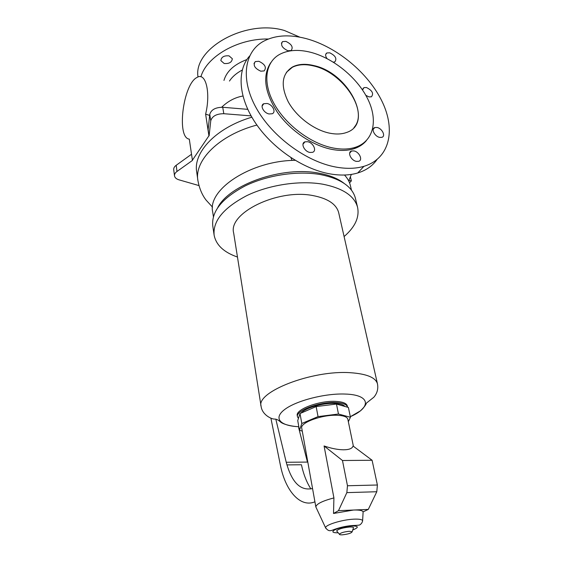 <?xml version="1.0" encoding="UTF-8"?>
<svg xmlns="http://www.w3.org/2000/svg" width="563" height="563" viewBox="0 0 563 563"><rect width="100%" height="100%" fill="white"/><g stroke="black" fill="none" stroke-linecap="round" stroke-linejoin="round"><path stroke-width="0.84" d="M198.021 76.99C192.975 48.622 245.869 18.727 284.498 30.529L299.889 37.179M344.028 183.313C337.969 178.548 329.665 175.184 319.108 173.221C282.872 165.782 229.437 184.411 217.775 207.536M213.391 216.642L212.708 212.026C207.17 189.717 250.598 160.694 295.146 160.321M224.18 63.499L220.858 60.614C221.301 57.039 224.025 55.455 229.035 55.857L232.322 58.714C231.893 62.296 229.183 63.893 224.18 63.499M292.049 160.441L290.93 157.675M200.907 76.8C206.466 56.638 237.931 38.361 268.326 39.016M223.961 80.432C226.579 71.318 234.222 64.358 246.89 59.551M335.879 167.063C306.589 161.771 272.851 137.217 256.735 108.877C240.514 80.523 243.856 53.07 262.224 42.021C274.097 35.209 288.742 34.069 306.145 38.601C337.061 46.891 368.624 73.296 382.27 101.868C395.979 130.377 389.575 158.632 363.923 166.324C355.76 168.717 346.407 168.963 335.879 167.063M376.914 159.681C372.467 165.965 366.077 170.392 357.751 172.968C349.609 175.396 340.298 175.691 329.834 173.861C303.042 169.104 272.365 148.308 255.356 122.79C238.311 97.258 236.741 70.354 249.655 55.948M366.344 140.651C363.311 144.29 359.285 146.95 354.275 148.639C347.793 150.75 340.298 150.997 331.783 149.371C312.219 145.55 290.1 130.553 277.306 112.128C264.469 92.05 262.302 75.555 270.803 62.634M310.755 52.317C333.662 58.249 357.414 77.821 367.808 99.081C378.252 120.313 373.783 141.186 355.499 147.26C349.018 149.371 341.516 149.61 332.993 147.97C310.987 143.699 286.011 125.134 274.251 103.993C262.414 82.831 265.208 62.402 279.473 54.484C288.003 49.931 298.425 49.206 310.755 52.317M286.398 72.324L292.338 67.293C298.165 64.372 305.237 63.922 313.563 65.941C342.825 72.233 369.068 111.361 353.979 127.534M313.837 65.575C348.736 72.796 374.634 123.642 346.407 132.53C341.6 134.24 335.977 134.451 329.545 133.157C313.894 129.962 296.356 116.703 288.207 101.748C280.339 85.365 281.81 73.76 292.605 66.92C298.439 63.999 305.512 63.549 313.837 65.575M192.257 160.406L208.915 135.803L205.622 114.141C210.907 92.55 205.713 71.797 197.071 77.42C183.095 83.859 176.31 137.928 189.302 139.124L192.44 160.434L176.986 171.462C175.163 172.806 174.333 174.27 174.502 175.846C174.833 177.683 176.339 179.02 179.027 179.843L198.957 185.579M205.622 114.141L209.647 115.415M242.906 96.02C235.095 97.399 228.022 101.136 221.674 107.23M251.858 117.195C216.185 127.625 193.039 152.383 196.705 171.968L197.859 180.16M356.435 161.384C351.009 160.589 347.082 152.13 351.572 150.99L353.86 150.912C359.285 151.743 363.191 160.216 358.617 161.328L356.435 161.384M309.946 152.446C304.316 151.609 300.382 143.206 304.942 141.841L307.616 141.707C313.26 142.58 317.166 151.004 312.507 152.327L309.946 152.446M269.086 113.958C263.625 113.029 259.684 105.38 263.787 103.726L267.045 103.486C272.527 104.451 276.433 112.128 272.232 113.747L269.086 113.958M260.753 71.177C254.631 68.341 252.815 65.139 255.299 61.585L258.832 61.297C264.969 64.175 266.756 67.384 264.188 70.917L260.753 71.177M287.911 50.74C282.119 47.975 280.339 44.934 282.556 41.613L285.884 41.38C291.683 44.174 293.443 47.229 291.155 50.529L287.911 50.74M327.04 58.601C325.238 55.997 325.168 54.118 326.843 52.957L329.756 52.816C335.442 55.646 337.138 58.658 334.844 61.846L333.345 62.162M362.558 90.017L363.965 87.603L366.471 87.518C372.305 90.488 373.945 93.592 371.39 96.815L368.962 96.892L365.844 95.344M377.069 127.484C382.115 128.357 385.986 136.239 381.869 137.33L379.694 137.386C374.648 136.549 370.757 128.667 374.803 127.548L377.069 127.484M350.439 176.979L351.368 180.878L349.539 182.841M351.368 180.878L348.947 180.449M247.755 109.342L222.744 107.28C215.516 107.329 211.188 109.686 209.76 114.352L208.141 129.511L208.915 135.803M191.413 154.339L176.198 165.283C174.382 166.634 173.559 168.105 173.721 169.688L174.495 175.804M251.112 115.887L223.8 113.705C216.544 113.768 212.195 116.119 210.752 120.763L209.105 135.838M344.493 175.03C347.455 178.182 349.398 181.596 350.313 185.276L350.397 185.649M355.457 198.458L355.366 198.077C352.171 186.522 340.608 178.703 320.692 174.621C297.933 170.512 267.516 175.009 245.201 185.896C222.188 198.106 211.371 211.406 212.758 225.798L214.081 234.877M344.092 236.559C355.098 227.037 359.588 217.276 357.568 207.275C354.401 195.861 342.811 188.169 322.803 184.2C299.931 180.202 269.325 184.748 246.854 195.593C223.673 207.754 212.765 220.942 214.123 235.158C216.093 245.039 223.877 252.337 237.466 257.045M338.736 212.927L338.68 212.659C336.343 204.066 327.673 198.359 312.676 195.53C277.397 188.633 227.902 213.215 233.673 233.068L261.077 406.233M347.329 405.972L347.315 405.895C346.512 403.207 342.501 401.693 335.281 401.363C318.925 400.532 295.139 409.618 297.285 415.621L297.482 416.726M347.589 407.225L347.561 407.063C346.759 404.382 342.747 402.883 335.52 402.559C319.151 401.743 295.35 410.814 297.496 416.796L298.425 418.436M300.931 413.143C305.167 407.999 322.606 402.883 334.394 403.389C339.904 403.608 343.416 404.628 344.922 406.465M338.469 414.023L318.046 416.613L301.796 423.496L299.474 430.385L297.736 420.582L300.009 413.538L316.146 406.577L336.47 404.044L348.398 407.457L350.432 417.282L338.469 414.023L336.47 404.044M348.349 421.722L350.432 417.282M318.046 416.613L316.146 406.577M299.474 430.385L302.254 431.04M347.843 419.252L347.828 419.189C347.111 416.803 343.416 415.494 336.758 415.255C321.726 414.642 299.805 422.841 301.74 428.147L315.857 507.045M301.796 423.496L300.009 413.538M333.521 513.463L338.483 510.662L353.529 510.036L333.521 513.463L333.915 497.917L324.077 445.959C331.354 448.465 337.884 449.746 343.662 449.802C349.25 449.724 352.375 448.458 353.036 446.002L372.094 460.267L377.393 485.003L376.795 491.738L368.279 509.424L363.121 511.851C362.424 510.458 359.229 509.853 353.529 510.036L368.279 509.424M324.077 445.959L342.473 460.513L347.47 485.749L346.85 492.625L338.483 510.662M372.094 460.267L342.473 460.513M353.275 528.347L353.522 527.601C353.135 527.109 351.826 526.919 349.588 527.017C342.642 527.756 338.321 529.044 336.625 530.888L337.103 531.458M349.208 531.289C343.958 531.852 340.685 532.823 339.39 534.196C339.39 534.709 340.411 534.92 342.452 534.822C348.265 534.146 351.502 533.105 352.185 531.711L349.208 531.289M310.938 488.987C306.659 482.336 303.485 474.257 301.43 464.749L286.926 464.904M298.65 427.732L307.454 462.082L286.236 462.272C291.754 482.477 300.522 491.217 312.535 488.48M275.842 419.28L286.236 462.272M314.921 501.809C300.192 508.058 285.237 490.535 280.353 464.975L270.902 418.154M333.915 497.917C322.374 500.957 316.35 503.962 315.843 506.932L316.265 507.833M229.465 81.051C232.294 76.737 236.559 73.063 242.245 70.044M212.54 207.156L206.178 200.203C202.117 195.023 199.365 188.45 197.902 180.498C194.052 160.448 219.296 134.895 256.911 125.056M246.693 109.257L247.579 108.962M176.986 171.462L176.198 165.283M210.752 120.763L209.76 114.352M223.8 113.705L222.744 107.28M350.313 416.726L360.334 410.927C363.909 407.535 365.929 404.938 366.4 403.122L373.853 397.218C377.217 393.255 378.42 388.773 377.449 383.776C375.605 377.491 366.562 373.804 350.313 372.706C312.001 369.94 255.792 392.024 261.098 406.395C262.302 415.114 271.774 419.189 274.484 419.083C276.271 418.971 278.27 419.928 280.48 421.954C282.253 423.707 289.586 426.268 298.826 426.733M350.306 416.69C371.728 407.415 370.672 394.719 345.091 394.051C325.076 393.22 296.152 400.687 284.667 409.512C272.893 418.323 280.325 426.001 298.819 426.698M362.417 521.704L362.621 520.655C361.988 519.459 359.124 518.959 354.021 519.156C342.339 519.565 324.837 524.969 325.604 527.855L326.111 528.664M376.795 491.738L346.85 492.625M377.393 485.003L347.47 485.749M352.741 529.994C359.187 527.32 358.814 525.969 351.622 525.941C344.802 526.489 339.116 527.834 334.563 529.966C331.445 531.929 332.663 532.872 338.222 532.802M333.69 529.656L334.598 529.621M351.354 174.403L348.701 180.948M354.275 148.639L355.499 147.26M349.665 153.122L351.572 150.99M302.971 144.255L304.942 141.841M262.112 106.048L263.787 103.726M253.983 63.542L255.299 61.585M281.416 43.267L282.556 41.613M325.688 54.498L326.843 52.957M347.561 407.063L347.315 405.895M353.395 446.269L347.828 419.189M315.843 506.932L325.604 527.855C327.926 530.571 329.214 531.662 333.655 529.67C339.82 527.411 345.992 526.032 352.171 525.553C357.505 525.399 360.13 525.11 360.053 524.681C361.467 523.738 362.326 522.401 362.621 520.655L363.121 511.851M339.39 534.196L336.625 530.888M292.338 67.293L292.605 66.92M357.751 172.968L363.923 166.324M357.568 207.275L355.366 198.077M352.185 531.711L353.522 527.601M373.192 129.349L374.803 127.548M377.449 383.776L338.68 212.659M362.635 89.193L363.965 87.603M350.313 185.276L351.467 190.146"/></g></svg>
